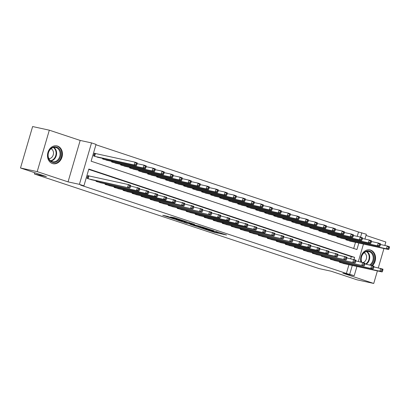 <?xml version="1.0" encoding="UTF-8"?>
<svg xmlns="http://www.w3.org/2000/svg" width="410" height="410" viewBox="0 0 410 410"><rect width="100%" height="100%" fill="white"/><g stroke="black" fill="none" stroke-linecap="round" stroke-linejoin="round"><path stroke-width="0.61" d="M203.432 228.749L214.527 232.414L226.546 235.007L215.624 231.399L218.427 232.485L216.752 232.183L203.432 228.749M52.413 163.528A9.112 7.39 102.3 0 0 53.033 163.698A9.112 7.39 102.3 0 0 62.1 156.748A9.112 7.39 102.3 0 0 57.523 146.057A9.112 7.39 102.3 0 0 56.908 145.888A9.112 7.39 102.3 0 0 47.837 152.838A9.112 7.39 102.3 0 0 52.413 163.528M372.48 265.659A9.112 7.39 102.3 0 0 375.483 256.798A9.112 7.39 102.3 0 0 370.635 250.105A9.112 7.39 102.3 0 0 370.015 249.936A9.112 7.39 102.3 0 0 362.768 253.057A9.112 7.39 102.3 0 0 360.872 262.01M167.331 216.275L162.708 215.27L174.686 219.176L186.704 221.769L174.281 217.684L170.514 216.967L183.813 220.964L175.465 219.201L167.331 216.275M20.5 167.987L32.621 126.546L49.318 130.18L37.197 171.621L20.5 167.987L46.407 176.597L34.384 173.978L319.108 268.596L331.131 271.215L357.038 279.82L373.735 283.454L342.873 273.198L354.23 275.669L346.383 273.444L80.575 185.115L83.917 185.843L79.412 184.346L91.532 142.905L96.037 144.402L91.123 161.202L356.925 249.531L358.827 243.043M37.197 171.621L68.06 181.876L79.412 184.346M189.989 224.26L202.191 228.314L214.21 230.907L201.787 226.827L189.989 224.26M186.898 223.306L176.018 219.657L188.036 222.256L194.489 224.357L189.266 223.26L192.674 224.424L200.587 226.371L186.939 223.168M373.735 283.454L377.4 270.907M378.292 267.868L383.955 248.511M384.841 245.467L385.851 242.013L365.997 235.417M95.95 153.668L94.377 153.14L93.557 155.943L99.015 157.568M339.459 261.621L339.295 262.18L344.754 263.809M330.45 258.628L330.286 259.187L335.744 260.811M321.44 255.635L321.276 256.194L326.734 257.818M312.43 252.637L312.266 253.195L317.719 254.825M303.42 249.644L303.256 250.202L308.709 251.832M294.411 246.651L294.247 247.209L299.7 248.834M285.396 243.658L285.237 244.216L290.69 245.841M276.386 240.66L276.222 241.223L281.68 242.848M267.376 237.667L267.212 238.225L272.67 239.855M258.367 234.674L258.203 235.232L263.661 236.857M249.357 231.681L249.193 232.239L254.651 233.864M240.347 228.683L240.183 229.246L245.641 230.871M231.337 225.69L231.173 226.248L236.626 227.878M222.328 222.697L222.164 223.255L227.617 224.88M213.313 219.704L213.154 220.262L218.607 221.887M204.303 216.711L204.139 217.269L209.597 218.894M195.293 213.712L195.129 214.271L200.587 215.901M186.284 210.719L186.119 211.278L191.578 212.903M177.274 207.726L177.11 208.285L182.568 209.91M168.264 204.733L168.1 205.292L173.558 206.917M159.254 201.735L159.09 202.294L164.543 203.924M150.244 198.742L150.08 199.301L155.534 200.931M141.235 195.749L141.071 196.308L146.524 197.933M132.22 192.756L132.061 193.315L137.514 194.94M123.21 189.758L123.046 190.317L128.504 191.947M114.2 186.765L114.036 187.324L119.494 188.954M105.191 183.772L105.027 184.331L110.485 185.955M96.181 180.779L96.017 181.338L101.475 182.962M346.383 273.444L348.936 264.716M350.678 258.756L351.298 256.645L88.729 169.391M89.4 176.064L87.827 175.541L87.007 178.345L92.465 179.97M357.228 236.355L358.499 232.004L95.935 144.75M353.692 248.455L355.485 242.315M351.303 241.408L345.845 239.778L346.009 239.22M342.294 238.41L336.835 236.785L336.999 236.227M333.284 235.417L327.826 233.792L327.99 233.234M324.274 232.424L318.816 230.799L318.98 230.241M315.259 229.431L309.806 227.801L309.97 227.242M306.249 226.438L300.796 224.808L300.96 224.249M297.24 223.44L291.787 221.815L291.951 221.256M288.23 220.447L282.777 218.822L282.936 218.263M279.22 217.454L273.762 215.824L273.926 215.265M270.21 214.461L264.752 212.831L264.916 212.272M261.201 211.463L255.743 209.838L255.907 209.279M252.191 208.47L246.733 206.845L246.897 206.286M243.181 205.477L237.723 203.852L237.887 203.288M234.166 202.484L228.713 200.854L228.877 200.295M225.157 199.485L219.704 197.861L219.868 197.302M216.147 196.492L210.694 194.868L210.853 194.309M207.137 193.499L201.679 191.875L201.843 191.311M198.127 190.506L192.669 188.877L192.833 188.318M189.118 187.508L183.659 185.884L183.823 185.325M180.108 184.515L174.65 182.891L174.814 182.332M171.098 181.522L165.64 179.898L165.804 179.339M162.083 178.529L156.63 176.9L156.794 176.341M153.073 175.531L147.62 173.907L147.784 173.348M144.064 172.538L138.611 170.914L138.775 170.355M135.054 169.545L129.601 167.921L129.76 167.362M126.044 166.552L120.586 164.922L120.75 164.364M117.034 163.559L111.576 161.929L111.74 161.371M108.025 160.561L102.567 158.936L102.731 158.378M34.753 172.723L34.384 173.978M68.06 181.876L80.175 140.435L49.318 130.18M80.175 140.435L91.532 142.905M358.499 232.004L366.345 234.228L364.931 239.066M354.004 259.52L354.635 257.372L88.832 169.043L83.917 185.843M349.725 274.172L352.277 265.444M363.47 244.052L358.381 261.467M356.92 266.454L354.23 275.669M360.559 237.118L361.84 232.731M351.298 256.645L354.635 257.372M200.598 227.755L212.185 230.333L205.661 228.385L197.892 226.756L200.598 227.755M184.52 222.205L192.203 224.403L184.52 222.205L184.715 221.533M349.679 241.054L388.68 249.536L386.43 248.788L387.245 245.99L380.439 244.509M388.547 247.24L387.245 245.99L389.5 246.738L389.449 247.543L388.547 247.24L388.219 248.363L389.121 248.66L389.449 247.543M388.219 248.363L386.43 248.788L347.424 240.306M389.121 248.66L388.68 249.536M340.874 262.702L379.88 271.189L382.13 271.938L343.124 263.451M373.889 266.91L382.95 269.139L382.899 269.944L381.997 269.642L381.669 270.764L382.571 271.061L382.899 269.944M381.669 270.764L379.88 271.189L380.695 268.391L381.997 269.642M382.13 271.938L382.571 271.061M361.502 262.144A7.887 6.396 -77.7 0 1 362.932 253.744A7.887 6.396 -77.7 0 1 369.758 251.166A7.887 6.396 -77.7 0 1 373.997 257.408A7.887 6.396 -77.7 0 1 370.717 265.183M369.692 264.962A7.303 5.925 102.3 0 0 373.197 257.736A7.303 5.925 102.3 0 0 369.256 251.653A7.303 5.925 102.3 0 0 368.764 251.514A7.303 5.925 102.3 0 0 362.645 254.461A7.303 5.925 102.3 0 0 361.748 262.2M363.137 262.554A5.202 4.218 102.3 0 0 366.566 257.798A5.202 4.218 102.3 0 0 364.167 252.755M371.937 265.48A9.056 7.344 102.3 0 0 374.899 256.68A9.056 7.344 102.3 0 0 370.081 250.044A9.056 7.344 102.3 0 0 369.471 249.874A9.056 7.344 102.3 0 0 369.113 249.808M60.808 152.648A7.887 6.396 -77.7 0 1 55.56 162.232A7.887 6.396 -77.7 0 1 48.062 156.707A7.887 6.396 -77.7 0 1 53.31 147.118A7.887 6.396 -77.7 0 1 60.808 152.648M48.201 156.482A7.303 5.925 102.3 0 0 52.552 161.74A7.303 5.925 102.3 0 0 60.003 152.725A7.303 5.925 102.3 0 0 55.652 147.467A7.303 5.925 102.3 0 0 48.201 156.482M48.882 158.701A5.202 4.218 102.3 0 0 53.428 152.202A5.202 4.218 102.3 0 0 51.055 148.707M52.157 163.436A9.056 7.344 102.3 0 0 52.511 163.523A9.056 7.344 102.3 0 0 61.751 152.346A9.056 7.344 102.3 0 0 56.36 145.827A9.056 7.344 102.3 0 0 56.001 145.76M340.664 238.056L379.67 246.543L377.42 245.795L378.235 242.997L371.429 241.516M379.537 244.247L378.235 242.997L380.49 243.745L380.439 244.55L379.537 244.247L379.209 245.37L380.111 245.667L380.439 244.55M379.209 245.37L377.42 245.795L338.414 237.308M380.111 245.667L379.67 246.543M331.654 235.063L370.66 243.55L368.405 242.802L369.226 239.999L362.419 238.517M370.527 241.254L369.226 239.999L371.481 240.747L371.424 241.551L370.527 241.254L370.199 242.371L371.096 242.674L371.424 241.551M370.199 242.371L368.405 242.802L329.404 234.315M371.096 242.674L370.66 243.55M322.644 232.07L361.651 240.557L359.396 239.804L360.216 237.006L353.41 235.524M361.512 238.261L360.216 237.006L362.471 237.754L362.414 238.558L361.512 238.261L361.189 239.378L362.086 239.681L362.414 238.558M361.189 239.378L359.396 239.804L320.394 231.322M362.086 239.681L361.651 240.557M313.635 229.077L352.641 237.559L350.386 236.811L351.206 234.013L344.4 232.531M352.503 235.263L351.206 234.013L353.461 234.761L353.405 235.565L352.503 235.263L352.175 236.385L353.077 236.683L353.405 235.565M352.175 236.385L350.386 236.811L311.385 228.329M353.077 236.683L352.641 237.559M331.864 259.709L373.12 268.945L334.114 260.458M364.88 263.912L373.94 266.141L373.884 266.946L372.987 266.649L372.659 267.771L373.556 268.068L373.884 266.946M372.659 267.771L370.865 268.196L371.685 265.393L372.987 266.649M373.12 268.945L373.556 268.068M322.854 256.716L364.111 265.952L325.104 257.465M355.87 260.919L364.931 263.148L364.874 263.953L363.972 263.656L363.649 264.773L364.546 265.075L364.874 263.953M363.649 264.773L361.856 265.203L362.676 262.4L363.972 263.656M364.111 265.952L364.546 265.075M313.845 253.723L355.101 262.954L316.095 254.472M346.86 257.926L355.921 260.155L355.865 260.96L354.963 260.663L354.635 261.78L355.537 262.077L355.865 260.96M354.635 261.78L352.846 262.205L353.666 259.407L354.963 260.663M355.101 262.954L355.537 262.077M304.83 250.725L346.091 259.96L307.085 251.479M337.845 254.933L346.906 257.162L346.855 257.967L345.953 257.664L345.625 258.787L346.527 259.084L346.855 257.967M345.625 258.787L343.836 259.212L344.656 256.414L345.953 257.664M346.091 259.96L346.527 259.084M304.625 226.079L343.631 234.566L341.376 233.818L342.196 231.02L335.385 229.538M343.493 232.27L342.196 231.02L344.446 231.768L344.395 232.572L343.493 232.27L343.165 233.392L344.067 233.69L344.395 232.572M343.165 233.392L341.376 233.818L302.37 225.331M344.067 233.69L343.631 234.566M295.82 247.732L334.827 256.219L337.082 256.967L298.075 248.48M328.835 251.935L337.896 254.169L337.845 254.969L336.943 254.671L336.615 255.794L337.517 256.091L337.845 254.969M336.615 255.794L334.827 256.219L335.646 253.416L336.943 254.671M337.082 256.967L337.517 256.091M295.615 223.086L334.621 231.573L332.366 230.825L333.186 228.021L326.375 226.54M334.483 229.277L333.186 228.021L335.436 228.77L335.385 229.574L334.483 229.277L334.155 230.399L335.057 230.697L335.385 229.574M334.155 230.399L332.366 230.825L293.36 222.338M335.057 230.697L334.621 231.573M286.81 244.739L325.817 253.226L328.067 253.974L289.065 245.487M319.826 248.942L328.887 251.171L328.835 251.976L327.933 251.678L327.605 252.796L328.507 253.098L328.835 251.976M327.605 252.796L325.817 253.226L326.637 250.423L327.933 251.678M328.067 253.974L328.507 253.098M286.605 220.093L325.607 228.58L323.357 227.832L324.177 225.028L317.366 223.547M325.473 226.284L324.177 225.028L326.427 225.777L326.375 226.581L325.473 226.284L325.145 227.401L326.047 227.704L326.375 226.581M325.145 227.401L323.357 227.832L284.35 219.345M326.047 227.704L325.607 228.58M277.801 241.746L316.807 250.228L319.057 250.976L280.056 242.494M310.816 245.949L319.877 248.178L319.826 248.983L318.924 248.685L318.596 249.803L319.498 250.105L319.826 248.983M318.596 249.803L316.807 250.228L317.627 247.43L318.924 248.685M319.057 250.976L319.498 250.105M277.596 217.1L316.597 225.582L314.347 224.834L315.167 222.035L308.356 220.554M316.464 223.291L315.167 222.035L317.417 222.784L317.366 223.588L316.464 223.291L316.136 224.408L317.038 224.706L317.366 223.588M316.136 224.408L314.347 224.834L275.341 216.352M317.038 224.706L316.597 225.582M268.791 238.753L307.797 247.235L310.047 247.983L271.041 239.501M301.806 242.956L310.867 245.185L310.816 245.99L309.914 245.687L309.586 246.81L310.488 247.107L310.816 245.99M309.586 246.81L307.797 247.235L308.612 244.437L309.914 245.687M310.047 247.983L310.488 247.107M268.581 214.107L307.587 222.589L305.337 221.841L306.152 219.042L299.346 217.561M307.454 220.293L306.152 219.042L308.407 219.791L308.356 220.595L307.454 220.293L307.126 221.415L308.028 221.713L308.356 220.595M307.126 221.415L305.337 221.841L266.331 213.354M308.028 221.713L307.587 222.589M259.781 235.755L301.037 244.99L262.031 236.503M292.796 239.963L301.857 242.192L301.801 242.997L300.904 242.694L300.576 243.817L301.478 244.114L301.801 242.997M300.576 243.817L298.787 244.242L299.602 241.444L300.904 242.694M301.037 244.99L301.478 244.114M259.571 211.109L298.577 219.596L296.327 218.848L297.142 216.044L290.336 214.563M298.444 217.3L297.142 216.044L299.397 216.798L299.341 217.597L298.444 217.3L298.116 218.422L299.018 218.72L299.341 217.597M298.116 218.422L296.327 218.848L257.321 210.361M299.018 218.72L298.577 219.596M250.771 232.762L292.028 241.997L253.021 233.51M283.787 236.965L292.848 239.194L292.791 239.999L291.894 239.701L291.566 240.819L292.463 241.121L292.791 239.999M291.566 240.819L289.773 241.249L290.593 238.446L291.894 239.701M292.028 241.997L292.463 241.121M250.561 208.116L289.568 216.603L287.313 215.855L288.133 213.051L281.327 211.57M289.434 214.307L288.133 213.051L290.388 213.8L290.331 214.604L289.434 214.307L289.106 215.424L290.003 215.727L290.331 214.604M289.106 215.424L287.313 215.855L248.311 207.368M290.003 215.727L289.568 216.603M241.762 229.769L283.018 238.999L244.011 230.517M274.777 233.972L283.838 236.201L283.781 237.006L282.88 236.708L282.551 237.826L283.454 238.128L283.781 237.006M282.551 237.826L280.763 238.251L281.583 235.453L282.88 236.708M283.018 238.999L283.454 238.128M241.551 205.123L280.558 213.605L278.303 212.857L279.123 210.058L272.317 208.577M280.419 211.314L279.123 210.058L281.378 210.807L281.321 211.611L280.419 211.314L280.091 212.431L280.993 212.734L281.321 211.611M280.091 212.431L278.303 212.857L239.302 204.375M280.993 212.734L280.558 213.605M232.747 226.776L271.753 235.258L274.008 236.006L235.002 227.524M265.762 230.979L274.823 233.208L274.772 234.013L273.87 233.71L273.542 234.833L274.444 235.13L274.772 234.013M273.542 234.833L271.753 235.258L272.573 232.46L273.87 233.71M274.008 236.006L274.444 235.13M223.737 223.778L264.998 233.013L225.992 224.526M256.752 227.986L265.813 230.215L265.762 231.02L264.86 230.717L264.532 231.84L265.434 232.137L265.762 231.02M264.532 231.84L262.743 232.265L263.563 229.467L264.86 230.717M264.998 233.013L265.434 232.137M214.727 220.785L253.734 229.272L255.983 230.02L216.982 221.533M247.742 224.987L256.803 227.217L256.752 228.021L255.85 227.724L255.522 228.841L256.424 229.144L256.752 228.021M255.522 228.841L253.734 229.272L254.554 226.469L255.85 227.724M255.983 230.02L256.424 229.144M232.542 202.13L271.548 210.612L269.293 209.864L270.113 207.065L263.302 205.584M271.41 208.316L270.113 207.065L272.363 207.814L272.312 208.618L271.41 208.316L271.082 209.438L271.984 209.735L272.312 208.618M271.082 209.438L269.293 209.864L230.287 201.382M271.984 209.735L271.548 210.612M223.532 199.132L262.538 207.619L260.283 206.871L261.103 204.072L254.292 202.591M262.4 205.323L261.103 204.072L263.353 204.821L263.302 205.625L262.4 205.323L262.072 206.445L262.974 206.742L263.302 205.625M262.072 206.445L260.283 206.871L221.277 198.384M262.974 206.742L262.538 207.619M214.522 196.139L253.523 204.626L251.274 203.878L252.094 201.074L245.282 199.593M253.39 202.33L252.094 201.074L254.343 201.822L254.292 202.627L253.39 202.33L253.062 203.447L253.964 203.749L254.292 202.627M253.062 203.447L251.274 203.878L212.267 195.391M253.964 203.749L253.523 204.626M205.717 217.792L244.724 226.274L246.974 227.027L207.972 218.54M238.733 221.994L247.794 224.224L247.742 225.028L246.84 224.731L246.512 225.848L247.414 226.151L247.742 225.028M246.512 225.848L244.724 226.274L245.544 223.476L246.84 224.731M246.974 227.027L247.414 226.151M205.512 193.146L244.514 201.628L242.264 200.879L243.084 198.081L236.273 196.6M244.38 199.337L243.084 198.081L245.334 198.829L245.282 199.634L244.38 199.337L244.052 200.454L244.954 200.756L245.282 199.634M244.052 200.454L242.264 200.879L203.257 192.398M244.954 200.756L244.514 201.628M196.708 214.799L235.714 223.281L237.964 224.029L198.963 215.547M229.723 219.001L238.784 221.231L238.733 222.035L237.831 221.733L237.503 222.855L238.405 223.153L238.733 222.035M237.503 222.855L235.714 223.281L236.529 220.483L237.831 221.733M237.964 224.029L238.405 223.153M196.503 190.153L235.504 198.635L233.254 197.886L234.069 195.088L227.263 193.607M235.371 196.339L234.069 195.088L236.324 195.836L236.273 196.641L235.371 196.339L235.043 197.461L235.945 197.758L236.273 196.641M235.043 197.461L233.254 197.886L194.248 189.405M235.945 197.758L235.504 198.635M187.698 211.801L226.704 220.288L228.954 221.036L189.948 212.549M220.713 216.008L229.774 218.238L229.723 219.042L228.821 218.74L228.493 219.862L229.395 220.16L229.723 219.042M228.493 219.862L226.704 220.288L227.519 217.49L228.821 218.74M228.954 221.036L229.395 220.16M187.488 187.155L226.494 195.642L224.244 194.893L225.059 192.095L218.253 190.614M226.361 193.346L225.059 192.095L227.314 192.843L227.263 193.648L226.361 193.346L226.033 194.468L226.935 194.765L227.263 193.648M226.033 194.468L224.244 194.893L185.238 186.406M226.935 194.765L226.494 195.642M178.688 208.808L219.945 218.043L180.938 209.556M211.703 213.01L220.764 215.24L220.708 216.044L219.811 215.747L219.483 216.869L220.38 217.167L220.708 216.044M219.483 216.869L217.689 217.295L218.509 214.491L219.811 215.747M219.945 218.043L220.38 217.167M178.478 184.162L217.484 192.649L215.229 191.9L216.049 189.097L209.243 187.616M217.351 190.353L216.049 189.097L218.304 189.845L218.248 190.65L217.351 190.353L217.023 191.47L217.92 191.772L218.248 190.65M217.023 191.47L215.229 191.9L176.228 183.413M217.92 191.772L217.484 192.649M169.678 205.815L210.935 215.05L171.928 206.563M202.694 210.017L211.755 212.247L211.698 213.051L210.796 212.754L210.473 213.871L211.37 214.174L211.698 213.051M210.473 213.871L208.68 214.302L209.5 211.498L210.796 212.754M210.935 215.05L211.37 214.174M169.468 181.169L208.475 189.656L206.22 188.902L207.04 186.104L200.234 184.623M208.336 187.36L207.04 186.104L209.295 186.852L209.238 187.657L208.336 187.36L208.013 188.477L208.91 188.779L209.238 187.657M208.013 188.477L206.22 188.902L167.218 180.421M208.91 188.779L208.475 189.656M160.669 202.822L201.925 212.052L162.919 203.57M193.684 207.024L202.745 209.254L202.689 210.058L201.787 209.756L201.459 210.878L202.361 211.176L202.689 210.058M201.459 210.878L199.67 211.304L200.49 208.505L201.787 209.756M201.925 212.052L202.361 211.176M160.459 178.176L199.465 186.658L197.21 185.909L198.03 183.111L191.224 181.63M199.327 184.362L198.03 183.111L200.285 183.859L200.229 184.664L199.327 184.362L198.999 185.484L199.901 185.781L200.229 184.664M198.999 185.484L197.21 185.909L158.209 177.427M199.901 185.781L199.465 186.658M151.654 199.824L192.915 209.059L153.909 200.577M184.669 204.031L193.73 206.261L193.679 207.065L192.777 206.763L192.449 207.885L193.351 208.183L193.679 207.065M192.449 207.885L190.66 208.311L191.48 205.512L192.777 206.763M192.915 209.059L193.351 208.183M151.449 175.178L190.455 183.665L188.2 182.916L189.02 180.118L182.209 178.637M190.317 181.369L189.02 180.118L191.27 180.866L191.219 181.671L190.317 181.369L189.989 182.491L190.891 182.788L191.219 181.671M189.989 182.491L188.2 182.916L149.194 174.429M190.891 182.788L190.455 183.665M142.644 196.831L181.65 205.318L183.905 206.066L144.899 197.579M175.659 201.033L184.72 203.268L184.669 204.067L183.767 203.77L183.439 204.892L184.341 205.19L184.669 204.067M183.439 204.892L181.65 205.318L182.47 202.514L183.767 203.77M183.905 206.066L184.341 205.19M142.439 172.185L181.445 180.672L179.19 179.923L180.01 177.12L173.199 175.639M181.307 178.376L180.01 177.12L182.26 177.868L182.209 178.673L181.307 178.376L180.979 179.498L181.881 179.795L182.209 178.673M180.979 179.498L179.19 179.923L140.184 171.436M181.881 179.795L181.445 180.672M133.429 169.192L172.431 177.679L170.181 176.93L171.001 174.127L164.19 172.646M172.297 175.383L171.001 174.127L173.251 174.875L173.199 175.68L172.297 175.383L171.969 176.5L172.871 176.802L173.199 175.68M171.969 176.5L170.181 176.93L131.174 168.443M172.871 176.802L172.431 177.679M124.42 166.199L163.421 174.68L161.171 173.932L161.991 171.134L155.18 169.653M163.288 172.39L161.991 171.134L164.241 171.882L164.19 172.687L163.288 172.39L162.96 173.507L163.862 173.804L164.19 172.687M162.96 173.507L161.171 173.932L122.165 165.45M163.862 173.804L163.421 174.68M133.634 193.838L172.641 202.325L174.891 203.073L135.889 194.586M166.65 198.04L175.711 200.27L175.659 201.074L174.757 200.777L174.429 201.894L175.331 202.197L175.659 201.074M174.429 201.894L172.641 202.325L173.461 199.521L174.757 200.777M174.891 203.073L175.331 202.197M124.625 190.845L163.631 199.327L165.881 200.075L126.88 191.593M157.64 195.047L166.701 197.277L166.65 198.081L165.748 197.784L165.42 198.901L166.322 199.204L166.65 198.081M165.42 198.901L163.631 199.327L164.451 196.528L165.748 197.784M165.881 200.075L166.322 199.204M115.615 187.852L154.621 196.334L156.871 197.082L117.865 188.6M148.63 192.054L157.691 194.284L157.64 195.088L156.738 194.786L156.41 195.908L157.312 196.205L157.64 195.088M156.41 195.908L154.621 196.334L155.436 193.535L156.738 194.786M156.871 197.082L157.312 196.205M115.405 163.206L154.411 171.687L152.161 170.939L152.976 168.141L146.17 166.66M154.278 169.391L152.976 168.141L155.231 168.889L155.18 169.694L154.278 169.391L153.95 170.514L154.852 170.811L155.18 169.694M153.95 170.514L152.161 170.939L113.155 162.452M154.852 170.811L154.411 171.687M106.605 184.854L145.611 193.341L147.861 194.089L108.855 185.602M139.62 189.061L148.681 191.291L148.625 192.095L147.728 191.793L147.4 192.915L148.302 193.212L148.625 192.095M147.4 192.915L145.611 193.341L146.426 190.542L147.728 191.793M147.861 194.089L148.302 193.212M106.395 160.208L145.401 168.695L143.151 167.946L143.966 165.143L137.16 163.662M145.268 166.398L143.966 165.143L146.221 165.896L146.165 166.696L145.268 166.398L144.94 167.521L145.842 167.818L146.165 166.696M144.94 167.521L143.151 167.946L104.145 159.459M145.842 167.818L145.401 168.695M97.595 181.861L138.852 191.096L99.845 182.609M130.611 186.063L139.672 188.292L139.615 189.097L138.718 188.8L138.39 189.917L139.287 190.219L139.615 189.097M138.39 189.917L136.597 190.348L137.417 187.544L138.718 188.8M138.852 191.096L139.287 190.219M97.385 157.214L136.392 165.701L134.137 164.953L134.957 162.15L94.336 153.278M136.258 163.405L134.957 162.15L137.212 162.898L137.155 163.703L136.258 163.405L135.93 164.523L136.827 164.825L137.155 163.703M135.93 164.523L134.137 164.953L95.135 156.466M136.827 164.825L136.392 165.701M88.586 178.868L129.842 188.098L90.835 179.616M87.786 175.675L128.407 184.551L130.662 185.299L130.605 186.104L129.703 185.807L129.375 186.924L130.277 187.226L130.605 186.104M129.375 186.924L127.587 187.349L128.407 184.551L129.703 185.807M129.842 188.098L130.277 187.226M214.748 231.671L214.527 232.414M213.21 231.225L212.99 231.978M205.753 228.068L205.661 228.385M198.778 226.171L198.583 226.843M189.651 222.717L189.487 223.286M189.005 222.512L188.795 223.24M187.452 222.128L187.257 222.799M178.581 219.037L178.499 219.319M176.659 218.402L176.52 218.889M175.137 217.91L174.978 218.448M347.101 239.46L346.906 240.132M346.788 239.389L346.599 240.029M340.049 262.431L340.233 261.79M340.356 262.533L340.551 261.857M366.95 251.468A7.303 5.925 -77.7 0 1 369.707 257.772A7.303 5.925 -77.7 0 1 366.212 264.204M365.577 264.066A7.062 5.73 102.3 0 0 369.174 257.813A7.062 5.73 102.3 0 0 366.458 251.571M53.843 147.421A7.303 5.925 -77.7 0 1 56.524 151.966A7.303 5.925 -77.7 0 1 50.881 161.027M50.476 160.73A7.062 5.73 102.3 0 0 55.996 151.956A7.062 5.73 102.3 0 0 53.351 147.523M338.091 236.462L337.896 237.139M337.773 236.396L337.589 237.036M329.081 233.469L328.887 234.146M328.764 233.403L328.579 234.043M320.072 230.476L319.877 231.148M319.754 230.405L319.569 231.045M311.062 227.483L310.862 228.155M310.744 227.412L310.56 228.052M331.039 259.438L331.224 258.797M331.347 259.54L331.541 258.864M322.029 256.44L322.214 255.804M322.337 256.542L322.532 255.871M313.02 253.447L313.204 252.806M313.322 253.549L313.522 252.878M304.005 250.454L304.194 249.813M304.312 250.556L304.512 249.885M302.052 224.485L301.852 225.162M301.734 224.419L301.545 225.059M294.995 247.461L295.185 246.82M295.303 247.563L295.502 246.887M293.042 221.492L292.842 222.169M292.725 221.426L292.535 222.066M285.985 244.468L286.175 243.827M286.293 244.565L286.493 243.894M284.033 218.499L283.833 219.171M283.715 218.433L283.525 219.068M276.976 241.469L277.165 240.829M277.283 241.572L277.478 240.901M275.018 215.506L274.823 216.178M274.705 215.434L274.515 216.075M267.966 238.476L268.155 237.836M268.273 238.579L268.468 237.908M266.008 212.513L265.813 213.185M265.695 212.441L265.506 213.082M258.956 235.483L259.14 234.843M259.263 235.586L259.458 234.909M256.998 209.515L256.803 210.192M256.68 209.448L256.496 210.089M249.946 232.49L250.131 231.85M250.254 232.588L250.448 231.916M247.988 206.522L247.794 207.193M247.671 206.455L247.486 207.096M240.936 229.492L241.121 228.852M241.244 229.595L241.439 228.923M238.979 203.529L238.784 204.2M238.661 203.457L238.476 204.098M231.927 226.499L232.111 225.859M232.229 226.602L232.429 225.93M222.912 223.506L223.101 222.866M223.219 223.609L223.419 222.932M213.902 220.513L214.092 219.873M214.21 220.616L214.409 219.939M229.969 200.536L229.769 201.207M229.651 200.464L229.467 201.105M220.959 197.538L220.759 198.214M220.641 197.471L220.452 198.112M211.949 194.545L211.75 195.216M211.632 194.478L211.442 195.119M204.892 217.515L205.082 216.875M205.2 217.618L205.395 216.946M202.935 191.552L202.74 192.223M202.622 191.48L202.432 192.121M195.883 214.522L196.072 213.882M196.19 214.625L196.385 213.953M193.925 188.559L193.73 189.23M193.612 188.487L193.423 189.128M186.873 211.529L187.057 210.889M187.18 211.632L187.375 210.955M184.915 185.561L184.72 186.237M184.597 185.494L184.413 186.135M177.863 208.536L178.048 207.896M178.171 208.639L178.365 207.962M175.905 182.568L175.711 183.244M175.588 182.501L175.403 183.142M168.853 205.538L169.038 204.903M169.161 205.641L169.356 204.969M166.896 179.575L166.701 180.246M166.578 179.503L166.393 180.144M159.844 202.545L160.028 201.904M160.146 202.648L160.346 201.976M157.886 176.582L157.686 177.253M157.568 176.51L157.384 177.151M150.829 199.552L151.018 198.911M151.136 199.655L151.336 198.978M148.876 173.584L148.676 174.26M148.558 173.517L148.369 174.158M141.819 196.559L142.009 195.918M142.126 196.662L142.326 195.985M139.866 170.591L139.666 171.267M139.549 170.524L139.359 171.165M130.857 167.598L130.657 168.269M130.539 167.531L130.349 168.167M121.842 164.605L121.647 165.276M121.529 164.533L121.339 165.174M132.809 193.561L132.999 192.925M133.117 193.663L133.317 192.992M123.799 190.568L123.989 189.927M124.107 190.671L124.302 189.999M114.79 187.575L114.979 186.934M115.097 187.677L115.292 187.006M112.832 161.607L112.637 162.283M112.519 161.54L112.33 162.181M105.78 184.582L105.964 183.941M106.087 184.684L106.282 184.008M103.822 158.614L103.627 159.29M103.504 158.547L103.32 159.188M96.77 181.589L96.955 180.948M97.078 181.686L97.272 181.015M95.417 153.55L94.618 156.292M95.105 153.473L94.31 156.189M87.76 178.591L88.555 175.875M88.068 178.693L88.867 175.951M198.102 226.023L197.892 226.756M189.446 222.65L189.266 223.26M184.151 221.41L183.941 222.133M170.242 217.244L170.155 217.551M369.471 249.874L369.19 249.813M56.36 145.827L56.078 145.765M52.511 163.523L52.229 163.462"/></g></svg>
